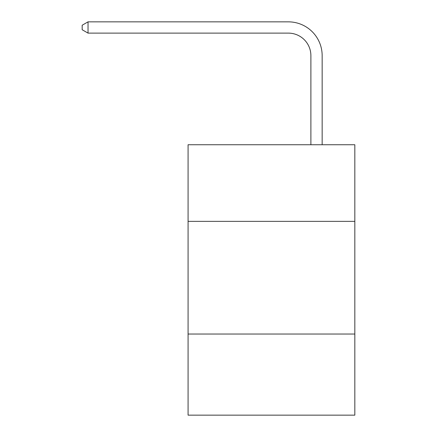 <?xml version="1.0" encoding="UTF-8"?>
<svg xmlns="http://www.w3.org/2000/svg" width="437" height="437" viewBox="0 0 437 437"><rect width="100%" height="100%" fill="white"/><g stroke="black" fill="none" stroke-linecap="round" stroke-linejoin="round"><path stroke-width="0.66" d="M354.828 221.362L354.828 144.745L188.079 144.745L188.079 221.362L354.828 221.362L354.828 415.15L188.079 415.15L188.079 221.362M354.828 334.032L188.079 334.032M310.887 144.745L310.887 55.652A22.533 22.533 0 0 0 288.354 33.119L88.034 33.119L82.172 29.738L82.172 25.231L88.034 21.85L288.354 21.85A33.802 33.802 0 0 1 322.156 55.652L322.156 144.745M310.887 55.652A22.533 22.533 0 0 0 288.354 33.119A22.533 22.533 0 0 1 310.887 55.652A22.533 22.533 0 0 0 288.354 33.119A22.533 22.533 0 0 1 310.887 55.652A22.533 22.533 0 0 0 288.354 33.119A22.533 22.533 0 0 1 310.887 55.652A22.533 22.533 0 0 0 288.354 33.119A22.533 22.533 0 0 1 310.887 55.652A22.533 22.533 0 0 0 288.354 33.119A22.533 22.533 0 0 1 310.887 55.652A22.533 22.533 0 0 0 288.354 33.119A22.533 22.533 0 0 1 310.887 55.652A22.533 22.533 0 0 0 288.354 33.119A22.533 22.533 0 0 1 310.887 55.652A22.533 22.533 0 0 0 288.354 33.119A22.533 22.533 0 0 1 310.887 55.652A22.533 22.533 0 0 0 288.354 33.119A22.533 22.533 0 0 1 310.887 55.652A22.533 22.533 0 0 0 288.354 33.119A22.533 22.533 0 0 1 310.887 55.652A22.533 22.533 0 0 0 288.354 33.119A22.533 22.533 0 0 1 310.887 55.652A22.533 22.533 0 0 0 288.354 33.119A22.533 22.533 0 0 1 310.887 55.652A22.533 22.533 0 0 0 288.354 33.119A22.533 22.533 0 0 1 310.887 55.652A22.533 22.533 0 0 0 288.354 33.119A22.533 22.533 0 0 1 310.887 55.652A22.533 22.533 0 0 0 288.354 33.119A22.533 22.533 0 0 1 310.887 55.652A22.533 22.533 0 0 0 288.354 33.119A22.533 22.533 0 0 1 310.887 55.652A22.533 22.533 0 0 0 288.354 33.119A22.533 22.533 0 0 1 310.887 55.652M88.034 21.85L288.354 21.85L88.034 21.85L288.354 21.85L88.034 21.85L288.354 21.85L88.034 21.85L288.354 21.85L88.034 21.85L288.354 21.85L88.034 21.85L288.354 21.85L88.034 21.85L288.354 21.85L88.034 21.85L288.354 21.85L88.034 21.85L288.354 21.85L88.034 21.85L288.354 21.85L88.034 21.85L288.354 21.85L88.034 21.85L288.354 21.85L88.034 21.85L288.354 21.85L88.034 21.85L288.354 21.85L88.034 21.85L288.354 21.85L88.034 21.85L288.354 21.85L88.034 21.85L288.354 21.85L88.034 21.85L88.034 33.119"/></g></svg>
